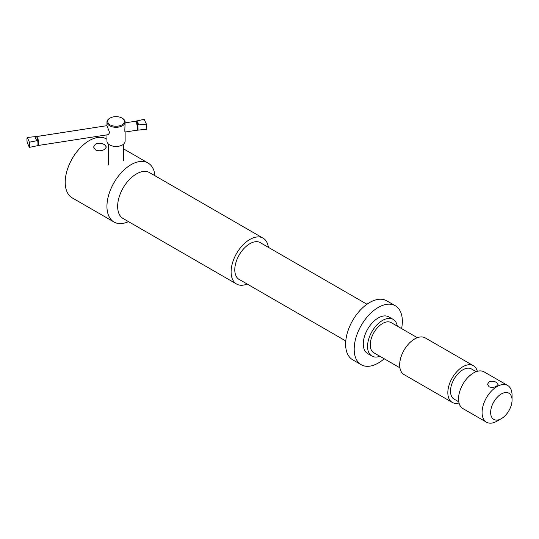 <?xml version="1.0" encoding="UTF-8"?>
<svg xmlns="http://www.w3.org/2000/svg" width="539" height="539" viewBox="0 0 539 539"><rect width="100%" height="100%" fill="white"/><g stroke="black" fill="none" stroke-linecap="round" stroke-linejoin="round"><path stroke-width="0.81" d="M95.443 149.903L93.557 147.026L95.443 144.149C98.475 142.875 101.507 143.044 104.539 144.647L106.419 147.026L104.539 149.404C101.514 151.008 98.475 151.176 95.443 149.903M261.321 243.257A21.264 12.276 120 0 0 260.465 242.678A21.264 12.276 120 0 0 249.826 243.729A21.264 12.276 120 0 0 235.934 262.466A21.264 12.276 120 0 0 239.195 279.512A21.264 12.276 120 0 0 240.131 279.963M268.368 247.327A26.485 15.294 120 0 0 263.072 238.15L149.626 172.655A26.485 15.294 120 0 0 136.38 173.962A26.485 15.294 120 0 0 119.072 197.308A26.485 15.294 120 0 0 123.135 218.531L236.587 284.033A26.485 15.294 120 0 0 247.179 284.033M154.976 175.741A34.058 19.66 120 0 0 148.057 163.007A34.058 19.66 120 0 0 131.031 164.698A34.058 19.66 120 0 0 108.777 194.707A34.058 19.66 120 0 0 113.998 221.994A34.058 19.66 120 0 0 128.484 221.623M263.072 238.15A26.485 15.294 120 0 0 249.826 239.464A26.485 15.294 120 0 0 232.525 262.81A26.485 15.294 120 0 0 236.587 284.033M106.965 139.284L106.318 138.907A34.058 19.66 120 0 0 89.285 140.598A34.058 19.66 120 0 0 67.038 170.607A34.058 19.66 120 0 0 72.26 197.901L113.998 221.994M489.041 381.895L487.485 384.334L489.041 386.773C491.541 387.77 494.034 387.588 496.534 386.22L498.083 384.334L496.534 382.447C494.034 381.073 491.534 380.891 489.041 381.895M384.199 358.765A34.058 19.66 -60 0 1 378.263 363.05A34.058 19.66 -60 0 1 361.238 364.735A34.058 19.66 -60 0 1 356.016 337.448A34.058 19.66 -60 0 1 378.263 307.439A34.058 19.66 -60 0 1 395.289 305.748A34.058 19.66 -60 0 1 401.602 328.622M361.238 364.735L352.674 359.796A34.058 19.66 -60 0 1 347.453 332.502A34.058 19.66 -60 0 1 369.7 302.494A34.058 19.66 -60 0 1 386.732 300.809L395.289 305.748M379.887 356.279A21.189 12.235 -60 0 1 371.95 356.07A21.189 12.235 -60 0 1 368.703 339.085A21.189 12.235 -60 0 1 382.549 320.415A21.189 12.235 -60 0 1 393.14 319.364A21.189 12.235 -60 0 1 397.29 326.129M371.95 356.07L367.672 353.597A21.189 12.235 -60 0 1 364.418 336.612A21.189 12.235 -60 0 1 378.263 317.943A21.189 12.235 -60 0 1 388.862 316.892L393.14 319.364M399.911 367.841L373.844 352.789A17.41 10.052 -60 0 1 371.176 338.842A17.41 10.052 -60 0 1 382.549 323.501A17.41 10.052 -60 0 1 391.247 322.639L417.314 337.69M459.026 402.99A21.189 12.235 -60 0 1 452.221 402.411A21.189 12.235 -60 0 1 448.974 385.432A21.189 12.235 -60 0 1 462.819 366.756A21.189 12.235 -60 0 1 473.41 365.705A21.189 12.235 -60 0 1 477.311 371.31M452.221 402.411L404.061 374.605A21.189 12.235 -60 0 1 400.807 357.626A21.189 12.235 -60 0 1 414.653 338.95A21.189 12.235 -60 0 1 425.251 337.899L473.41 365.705M458.777 401.824L454.114 399.136A17.41 10.052 -60 0 1 451.446 385.183A17.41 10.052 -60 0 1 462.819 369.848A17.41 10.052 -60 0 1 471.517 368.986L476.18 371.674M497.066 421.134L501.344 418.662L497.066 421.134A21.189 12.235 -60 0 1 486.468 422.185A21.189 12.235 -60 0 1 483.22 405.207A21.189 12.235 -60 0 1 497.066 386.53A21.189 12.235 -60 0 1 507.664 385.479A21.189 12.235 -60 0 1 512.05 395.181L512.05 400.127A15.139 8.739 -60 0 1 501.344 418.662A15.139 8.739 -60 0 1 490.645 412.483A15.139 8.739 -60 0 1 501.344 393.948A15.139 8.739 -60 0 1 512.05 400.127M486.468 422.185L462.927 408.589A21.189 12.235 -60 0 1 459.679 391.61A21.189 12.235 -60 0 1 473.518 372.934A21.189 12.235 -60 0 1 484.116 371.89L507.664 385.479M135.498 121.255A3.025 2.958 71.9 0 0 136.104 121.073L144.189 119.375L146.379 124.098A5.296 1.118 81.2 0 1 146.655 127.285A5.296 1.118 81.2 0 1 146.379 129.293L137.29 130.189M124.819 131.206C125.163 132.587 125.163 132.257 124.819 130.216L125.122 122.057A9.082 5.242 180 0 1 117.226 127.258A9.082 5.242 180 0 1 107.274 123.418A9.082 5.242 180 0 1 106.965 122.057A9.082 5.242 180 0 1 109.619 118.351L110.158 118.041A8.328 4.804 0 0 0 108.002 122.683A8.328 4.804 0 0 0 118.196 126.086A8.328 4.804 0 0 0 124.085 120.197A8.328 4.804 0 0 0 121.929 118.041A8.328 4.804 0 0 0 110.158 118.041M125.122 132.028L136.879 130.222A4.541 0.957 -98.8 0 0 137.324 128.275A4.541 0.957 -98.8 0 0 136.879 124.394L136.515 121.982L135.457 121.255L125.122 122.858M106.965 134.858L106.965 141.211A9.082 5.242 0 0 0 107.274 142.572A9.082 5.242 0 0 0 117.226 146.413A9.082 5.242 0 0 0 125.122 141.211L125.122 132.048M36.578 136.657A4.541 0.957 81.2 0 1 36.726 136.535L106.965 125.668L109.619 132.56L108.359 134.642L38.107 145.503M121.929 118.041L122.468 118.351A9.082 5.242 180 0 1 124.819 120.702A9.082 5.242 180 0 1 125.122 122.057M36.315 136.569A3.025 2.958 -108.1 0 0 36.726 136.535L38.181 139.668A3.025 0.795 -12.2 0 1 37.501 139.749L36.726 140.726L29.416 142.195A5.296 1.118 81.2 0 1 29.692 145.382A5.296 1.118 81.2 0 1 29.416 147.383L37.501 145.685A4.629 0.977 -98.8 0 0 37.521 145.678A4.629 0.977 -98.8 0 0 37.959 143.704A4.629 0.977 -98.8 0 0 37.501 139.749L37.097 137.364L36.019 136.556L27.226 137.465L29.416 142.195M38.181 139.668A4.541 0.957 81.2 0 1 38.633 143.542A4.541 0.957 81.2 0 1 38.181 145.496L38.148 145.503M29.416 147.383L27.226 142.66A5.296 1.118 81.2 0 1 26.95 139.473A5.296 1.118 81.2 0 1 27.226 137.465M146.379 124.098L138.779 124.933L137.586 124.266L136.104 121.073A4.629 0.977 81.2 0 1 136.104 121.073L136.232 121.578M38.181 145.496A3.025 2.958 71.9 0 0 37.535 145.671L37.481 145.692M136.879 124.394A3.025 0.795 167.8 0 0 137.586 124.266A4.629 0.977 81.2 0 1 138.045 128.221A4.629 0.977 81.2 0 1 137.586 130.202A3.025 2.958 -108.1 0 0 136.879 130.222M36.726 140.726L34.826 136.63M136.879 120.844L138.779 124.933M148.057 163.007L123.613 148.899M345.775 340.958L238.339 278.926M366.965 304.252L259.528 242.227M106.965 125.681L106.965 122.057M108.474 165.008L108.474 144.115M123.613 160.413L123.613 144.115M136.677 122.535L137.122 123.498"/></g></svg>
